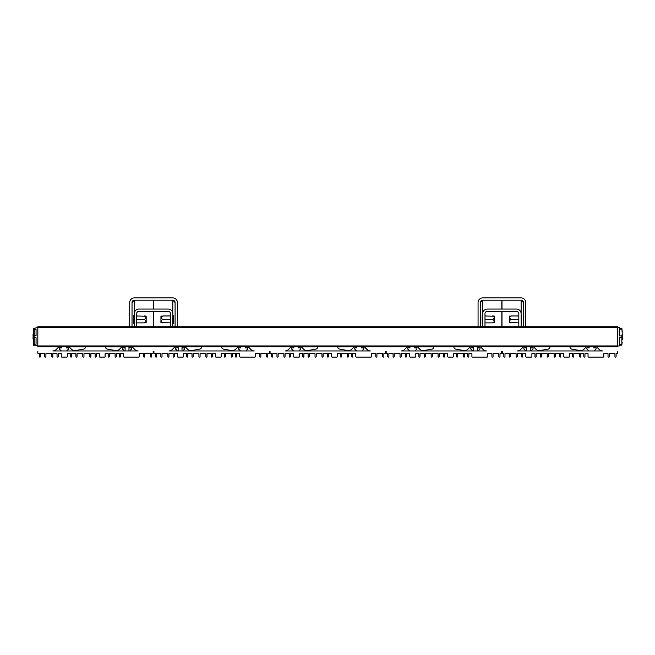 <?xml version="1.0" encoding="UTF-8"?>
<svg xmlns="http://www.w3.org/2000/svg" width="655" height="655" viewBox="0 0 655 655"><rect width="100%" height="100%" fill="white"/><g stroke="black" fill="none" stroke-linecap="round" stroke-linejoin="round"><path stroke-width="0.98" d="M124.335 346.724L124.72 347.879L122.411 347.879L122.411 348.984L124.384 350.957L129.674 350.957L131.639 348.984L131.639 347.879L129.338 347.879L129.715 346.724L105.496 346.847A2.309 2.309 0 0 0 107.404 349.123L115.436 350.54A4.618 4.618 0 0 0 119.497 349.254L122.026 346.724L110.105 346.724M175.09 346.724L172.208 349.606A4.618 4.618 0 0 1 168.949 350.957L254.279 350.957A4.618 4.618 0 0 1 251.021 349.606L248.139 346.724L291.205 346.724L288.323 349.606A4.618 4.618 0 0 1 285.064 350.957L370.394 350.957A4.618 4.618 0 0 1 367.136 349.606L364.254 346.724L407.32 346.724L404.446 349.606A4.618 4.618 0 0 1 401.179 350.957L486.518 350.957A4.618 4.618 0 0 1 483.251 349.606L480.377 346.724L523.435 346.724L520.561 349.606A4.618 4.618 0 0 1 517.294 350.957L602.633 350.957A4.618 4.618 0 0 1 599.366 349.606L596.492 346.724L617.632 346.724L617.632 345.955L37.826 345.955L37.826 346.724L58.975 346.724L56.093 349.606A4.618 4.618 0 0 1 52.834 350.957L138.164 350.957A4.618 4.618 0 0 1 134.905 349.606L132.023 346.724L182.778 346.724L182.393 347.879L184.702 347.879L184.702 348.984L182.729 350.957L177.439 350.957L175.474 348.984L175.474 347.879L177.783 347.879L177.399 346.724M354.257 346.724L337.726 346.847A2.309 2.309 0 0 0 339.634 349.123L347.666 350.54A4.618 4.618 0 0 0 351.727 349.254L354.257 346.724L356.566 346.724L356.95 347.879L354.642 347.879L354.642 348.984L356.615 350.957L361.904 350.957L363.869 348.984L363.869 347.879L361.568 347.879L361.953 346.724L356.566 346.724M238.142 346.724L221.611 346.847A2.309 2.309 0 0 0 223.519 349.123L231.551 350.54A4.618 4.618 0 0 0 235.612 349.254L238.142 346.724L240.451 346.724L240.835 347.879L238.526 347.879L238.526 348.984L240.5 350.957L245.789 350.957L247.754 348.984L247.754 347.879L245.453 347.879L245.838 346.724L240.451 346.724M586.495 346.724L569.956 346.847A2.309 2.309 0 0 0 571.864 349.123L579.896 350.54A4.618 4.618 0 0 0 583.965 349.254L586.495 346.724L588.796 346.724L589.181 347.879L586.88 347.879L586.88 348.984L588.845 350.957L594.134 350.957L596.107 348.984L596.107 347.879L593.798 347.879L594.183 346.724L588.796 346.724M617.632 327.5L37.826 327.5L37.826 326.73L617.632 326.73L617.632 345.955M68.971 346.724L85.502 346.847A2.309 2.309 0 0 1 83.594 349.123L75.562 350.54A4.618 4.618 0 0 1 71.501 349.254L68.971 346.724L66.663 346.724L66.278 347.879L68.587 347.879L68.587 348.984L66.614 350.957L61.324 350.957L59.359 348.984L59.359 347.879L61.66 347.879L61.66 347.109L58.975 346.724M569.956 346.724L523.435 346.724M66.663 346.724L61.275 346.724M185.087 346.724L187.617 349.254A4.618 4.618 0 0 0 191.678 350.54L199.709 349.123A2.309 2.309 0 0 0 201.617 346.847L182.778 346.724M301.202 346.724L303.732 349.254A4.618 4.618 0 0 0 307.793 350.54L315.825 349.123A2.309 2.309 0 0 0 317.732 346.847L291.205 346.724M417.317 346.724L419.847 349.254A4.618 4.618 0 0 0 423.908 350.54L431.94 349.123A2.309 2.309 0 0 0 433.847 346.847L407.32 346.724M470.38 346.724L453.841 346.847A2.309 2.309 0 0 0 455.749 349.123L463.781 350.54A4.618 4.618 0 0 0 467.842 349.254L470.38 346.724L472.681 346.724L473.066 347.879L470.765 347.879L470.765 348.984L472.73 350.957L478.019 350.957L479.992 348.984L479.992 347.879L477.683 347.879L478.068 346.724L472.681 346.724M531.123 346.724L530.738 347.879L533.047 347.879L533.047 348.984L531.082 350.957L525.793 350.957L523.82 348.984L523.82 347.879L526.129 347.879L525.744 346.724M530.353 346.724L530.353 350.957L530.353 346.724M526.514 346.724L526.514 350.957M594.183 346.724L596.492 346.724M549.963 346.724L549.963 346.847A2.309 2.309 0 0 1 548.063 349.123L540.031 350.54A4.618 4.618 0 0 1 535.962 349.254L533.432 346.724M298.893 346.724L298.508 347.879L300.817 347.879L300.817 348.984L298.844 350.957L293.555 350.957L291.59 348.984L291.59 347.879L293.898 347.879L293.514 346.724M415.008 346.724L414.623 347.879L416.932 347.879L416.932 348.984L414.967 350.957L409.67 350.957L407.705 348.984L407.705 347.879L410.014 347.879L409.629 346.724M477.298 346.724L477.298 350.957M473.45 346.724L473.45 350.957M433.847 346.724L453.841 346.724M478.068 346.724L480.377 346.724M34.207 329.252L34.207 335.786L36.058 335.786L36.058 329.252L34.207 329.252L34.207 328.311L37.826 327.5L37.826 345.955L34.207 345.144L34.207 344.211L36.058 344.211L36.058 337.669L34.207 337.669L34.207 344.211M34.207 335.786L34.207 337.669M33.405 328.311L33.405 345.144M33.11 336.727L33.929 336.727L33.11 336.727M33.061 337.071L33.061 339.151M33.061 336.383L33.061 334.304M85.502 346.724L105.496 346.724M129.715 346.724L132.023 346.724M153.172 351.342L153.172 353.258L152.214 353.258A0.573 0.573 0 0 0 151.632 353.839L151.632 356.533A0.573 0.573 0 0 1 151.059 357.106A0.573 0.573 0 0 1 150.478 356.533L150.478 353.839A0.573 0.573 0 0 0 149.905 353.258L145.287 353.258A0.573 0.573 0 0 0 144.714 353.839L144.714 356.533A0.573 0.573 0 0 1 144.133 357.106A0.573 0.573 0 0 1 143.56 356.533L143.56 353.839A0.573 0.573 0 0 0 142.986 353.258L139.908 353.258A0.573 0.573 0 0 0 139.327 353.839L139.327 356.533A0.573 0.573 0 0 1 138.754 357.106L124.147 357.106A0.573 0.573 0 0 1 123.566 356.533L123.566 353.839A0.573 0.573 0 0 0 122.993 353.258L121.069 353.258A0.573 0.573 0 0 0 120.487 353.839L120.487 356.533A0.573 0.573 0 0 1 119.914 357.106A0.573 0.573 0 0 1 119.341 356.533L119.341 353.839A0.573 0.573 0 0 0 118.76 353.258L116.836 353.258A0.573 0.573 0 0 0 116.263 353.839L116.263 356.533A0.573 0.573 0 0 1 115.681 357.106A0.573 0.573 0 0 1 115.108 356.533L115.108 353.839A0.573 0.573 0 0 0 114.535 353.258L109.917 353.258A0.573 0.573 0 0 0 109.344 353.839L109.344 356.533A0.573 0.573 0 0 1 108.763 357.106A0.573 0.573 0 0 1 108.19 356.533L108.19 353.839A0.573 0.573 0 0 0 107.608 353.258L105.684 353.258A0.573 0.573 0 0 0 105.111 353.839L105.111 356.533A0.573 0.573 0 0 1 104.538 357.106L99.92 357.106A0.573 0.573 0 0 1 99.347 356.533L99.347 353.839A0.573 0.573 0 0 0 98.766 353.258L96.842 353.258A0.573 0.573 0 0 0 96.269 353.839L96.269 356.533A0.573 0.573 0 0 1 95.687 357.106A0.573 0.573 0 0 1 95.114 356.533L95.114 353.839A0.573 0.573 0 0 0 94.541 353.258L91.463 353.258A0.573 0.573 0 0 0 90.881 353.839L90.881 356.533A0.573 0.573 0 0 1 90.308 357.106A0.573 0.573 0 0 1 89.735 356.533L89.735 353.839A0.573 0.573 0 0 0 89.154 353.258L84.544 353.258A0.573 0.573 0 0 0 83.963 353.839L83.963 356.533A0.573 0.573 0 0 1 83.39 357.106A0.573 0.573 0 0 1 82.808 356.533L82.808 353.839A0.573 0.573 0 0 0 82.235 353.258L77.617 353.258A0.573 0.573 0 0 0 77.044 353.839L77.044 356.533A0.573 0.573 0 0 1 76.463 357.106A0.573 0.573 0 0 1 75.89 356.533L75.89 353.839A0.573 0.573 0 0 0 75.317 353.258L72.238 353.258A0.573 0.573 0 0 0 71.657 353.839L71.657 356.533A0.573 0.573 0 0 1 71.084 357.106A0.573 0.573 0 0 1 70.511 356.533L70.511 353.839A0.573 0.573 0 0 0 69.929 353.258L68.005 353.258A0.573 0.573 0 0 0 67.432 353.839L67.432 356.533A0.573 0.573 0 0 1 66.851 357.106L61.857 357.106A0.573 0.573 0 0 1 61.275 356.533L61.275 353.839A0.573 0.573 0 0 0 60.702 353.258L58.778 353.258A0.573 0.573 0 0 0 58.205 353.839L58.205 356.533A0.573 0.573 0 0 1 57.624 357.106A0.573 0.573 0 0 1 57.051 356.533L57.051 353.839A0.573 0.573 0 0 0 56.469 353.258L53.399 353.258A0.573 0.573 0 0 0 52.818 353.839L52.818 356.533A0.573 0.573 0 0 1 52.244 357.106A0.573 0.573 0 0 1 51.663 356.533L51.663 353.839A0.573 0.573 0 0 0 51.09 353.258L46.472 353.258A0.573 0.573 0 0 0 45.899 353.839L45.899 356.533A0.573 0.573 0 0 1 45.326 357.106A0.573 0.573 0 0 1 44.745 356.533L44.745 353.839A0.573 0.573 0 0 0 44.172 353.258L41.093 353.258A0.573 0.573 0 0 0 40.52 353.839L40.52 356.533A0.573 0.573 0 0 1 39.939 357.106A0.573 0.573 0 0 1 39.365 356.533L39.365 353.839A0.573 0.573 0 0 0 38.784 353.258L37.826 353.258L37.826 351.342M128.953 346.724L128.953 350.957M125.105 346.724L125.105 350.957M201.617 346.724L221.611 346.724M245.838 346.724L248.139 346.724M170.472 326.73L170.472 313.655A2.309 2.309 0 0 0 168.171 311.354L138.95 311.354A2.309 2.309 0 0 0 136.641 313.655L136.641 326.73M172.781 326.73L172.781 313.655A4.618 4.618 0 0 0 168.171 309.045L138.95 309.045A4.618 4.618 0 0 0 134.332 313.655L134.332 326.73M144.673 316.226L136.641 315.964M136.641 319.427L144.28 319.427C146.36 318.273 146.36 317.118 144.28 315.964L146.171 316.119L146.171 322.735L144.477 322.759M144.28 319.427C146.36 320.582 146.36 321.736 144.28 322.882L136.641 322.882M134.332 315.161L133.874 315.161L133.874 323.693L134.332 323.693M172.781 323.693L173.239 323.693L173.239 315.161L172.781 315.161M162.44 322.628L170.472 322.882M170.472 319.427L162.833 319.427C160.753 320.582 160.753 321.736 162.833 322.882L160.942 322.735L160.942 316.119L162.636 316.095M162.833 319.427C160.753 318.273 160.753 317.118 162.833 315.964L170.472 315.964M182.008 346.724L182.008 350.957M178.168 346.724L178.168 350.957M269.287 351.342L269.287 353.258L268.329 353.258A0.573 0.573 0 0 0 267.748 353.839L267.748 356.533A0.573 0.573 0 0 1 267.174 357.106A0.573 0.573 0 0 1 266.593 356.533L266.593 353.839A0.573 0.573 0 0 0 266.02 353.258L261.402 353.258A0.573 0.573 0 0 0 260.829 353.839L260.829 356.533A0.573 0.573 0 0 1 260.256 357.106A0.573 0.573 0 0 1 259.675 356.533L259.675 353.839A0.573 0.573 0 0 0 259.102 353.258L256.023 353.258A0.573 0.573 0 0 0 255.45 353.839L255.45 356.533A0.573 0.573 0 0 1 254.869 357.106L240.262 357.106A0.573 0.573 0 0 1 239.681 356.533L239.681 353.839A0.573 0.573 0 0 0 239.108 353.258L237.184 353.258A0.573 0.573 0 0 0 236.611 353.839L236.611 356.533A0.573 0.573 0 0 1 236.029 357.106A0.573 0.573 0 0 1 235.456 356.533L235.456 353.839A0.573 0.573 0 0 0 234.875 353.258L232.951 353.258A0.573 0.573 0 0 0 232.378 353.839L232.378 356.533A0.573 0.573 0 0 1 231.804 357.106A0.573 0.573 0 0 1 231.223 356.533L231.223 353.839A0.573 0.573 0 0 0 230.65 353.258L226.032 353.258A0.573 0.573 0 0 0 225.459 353.839L225.459 356.533A0.573 0.573 0 0 1 224.878 357.106A0.573 0.573 0 0 1 224.305 356.533L224.305 353.839A0.573 0.573 0 0 0 223.723 353.258L221.808 353.258A0.573 0.573 0 0 0 221.226 353.839L221.226 356.533A0.573 0.573 0 0 1 220.653 357.106L216.035 357.106A0.573 0.573 0 0 1 215.462 356.533L215.462 353.839A0.573 0.573 0 0 0 214.881 353.258L212.957 353.258A0.573 0.573 0 0 0 212.384 353.839L212.384 356.533A0.573 0.573 0 0 1 211.811 357.106A0.573 0.573 0 0 1 211.229 356.533L211.229 353.839A0.573 0.573 0 0 0 210.656 353.258L207.578 353.258A0.573 0.573 0 0 0 207.005 353.839L207.005 356.533A0.573 0.573 0 0 1 206.423 357.106A0.573 0.573 0 0 1 205.85 356.533L205.85 353.839A0.573 0.573 0 0 0 205.269 353.258L200.659 353.258A0.573 0.573 0 0 0 200.078 353.839L200.078 356.533A0.573 0.573 0 0 1 199.505 357.106A0.573 0.573 0 0 1 198.923 356.533L198.923 353.839A0.573 0.573 0 0 0 198.35 353.258L193.733 353.258A0.573 0.573 0 0 0 193.159 353.839L193.159 356.533A0.573 0.573 0 0 1 192.586 357.106A0.573 0.573 0 0 1 192.005 356.533L192.005 353.839A0.573 0.573 0 0 0 191.432 353.258L188.353 353.258A0.573 0.573 0 0 0 187.78 353.839L187.78 356.533A0.573 0.573 0 0 1 187.199 357.106A0.573 0.573 0 0 1 186.626 356.533L186.626 353.839A0.573 0.573 0 0 0 186.045 353.258L184.12 353.258A0.573 0.573 0 0 0 183.547 353.839L183.547 356.533A0.573 0.573 0 0 1 182.974 357.106L177.972 357.106A0.573 0.573 0 0 1 177.399 356.533L177.399 353.839A0.573 0.573 0 0 0 176.817 353.258L174.893 353.258A0.573 0.573 0 0 0 174.32 353.839L174.32 356.533A0.573 0.573 0 0 1 173.739 357.106A0.573 0.573 0 0 1 173.166 356.533L173.166 353.839A0.573 0.573 0 0 0 172.593 353.258L169.514 353.258A0.573 0.573 0 0 0 168.933 353.839L168.933 356.533A0.573 0.573 0 0 1 168.36 357.106A0.573 0.573 0 0 1 167.786 356.533L167.786 353.839A0.573 0.573 0 0 0 167.205 353.258L162.596 353.258A0.573 0.573 0 0 0 162.014 353.839L162.014 356.533A0.573 0.573 0 0 1 161.441 357.106A0.573 0.573 0 0 1 160.86 356.533L160.86 353.839A0.573 0.573 0 0 0 160.287 353.258L157.208 353.258A0.573 0.573 0 0 0 156.635 353.839L156.635 356.533A0.573 0.573 0 0 1 156.054 357.106A0.573 0.573 0 0 1 155.481 356.533L155.481 353.839A0.573 0.573 0 0 0 154.899 353.258L153.941 353.258L153.941 351.342M317.732 346.724L337.726 346.724M361.953 346.724L364.254 346.724M270.056 351.342L270.056 353.258L271.014 353.258A0.573 0.573 0 0 1 271.596 353.839L271.596 356.533A0.573 0.573 0 0 0 272.169 357.106A0.573 0.573 0 0 0 272.75 356.533L272.75 353.839A0.573 0.573 0 0 1 273.323 353.258L276.402 353.258A0.573 0.573 0 0 1 276.975 353.839L276.975 356.533A0.573 0.573 0 0 0 277.556 357.106A0.573 0.573 0 0 0 278.129 356.533L278.129 353.839A0.573 0.573 0 0 1 278.711 353.258L283.32 353.258A0.573 0.573 0 0 1 283.902 353.839L283.902 356.533A0.573 0.573 0 0 0 284.475 357.106A0.573 0.573 0 0 0 285.056 356.533L285.056 353.839A0.573 0.573 0 0 1 285.629 353.258L288.708 353.258A0.573 0.573 0 0 1 289.281 353.839L289.281 356.533A0.573 0.573 0 0 0 289.862 357.106A0.573 0.573 0 0 0 290.435 356.533L290.435 353.839A0.573 0.573 0 0 1 291.008 353.258L292.932 353.258A0.573 0.573 0 0 1 293.514 353.839L293.514 356.533A0.573 0.573 0 0 0 294.087 357.106L299.089 357.106A0.573 0.573 0 0 0 299.662 356.533L299.662 353.839A0.573 0.573 0 0 1 300.236 353.258L302.16 353.258A0.573 0.573 0 0 1 302.741 353.839L302.741 356.533A0.573 0.573 0 0 0 303.314 357.106A0.573 0.573 0 0 0 303.895 356.533L303.895 353.839A0.573 0.573 0 0 1 304.469 353.258L307.547 353.258A0.573 0.573 0 0 1 308.12 353.839L308.12 356.533A0.573 0.573 0 0 0 308.702 357.106A0.573 0.573 0 0 0 309.275 356.533L309.275 353.839A0.573 0.573 0 0 1 309.856 353.258L314.465 353.258A0.573 0.573 0 0 1 315.039 353.839L315.039 356.533A0.573 0.573 0 0 0 315.62 357.106A0.573 0.573 0 0 0 316.193 356.533L316.193 353.839A0.573 0.573 0 0 1 316.774 353.258L321.384 353.258A0.573 0.573 0 0 1 321.965 353.839L321.965 356.533A0.573 0.573 0 0 0 322.538 357.106A0.573 0.573 0 0 0 323.12 356.533L323.12 353.839A0.573 0.573 0 0 1 323.693 353.258L326.771 353.258A0.573 0.573 0 0 1 327.344 353.839L327.344 356.533A0.573 0.573 0 0 0 327.926 357.106A0.573 0.573 0 0 0 328.499 356.533L328.499 353.839A0.573 0.573 0 0 1 329.08 353.258L330.996 353.258A0.573 0.573 0 0 1 331.577 353.839L331.577 356.533A0.573 0.573 0 0 0 332.151 357.106L336.768 357.106A0.573 0.573 0 0 0 337.341 356.533L337.341 353.839A0.573 0.573 0 0 1 337.923 353.258L339.839 353.258A0.573 0.573 0 0 1 340.42 353.839L340.42 356.533A0.573 0.573 0 0 0 340.993 357.106A0.573 0.573 0 0 0 341.574 356.533L341.574 353.839A0.573 0.573 0 0 1 342.147 353.258L346.765 353.258A0.573 0.573 0 0 1 347.338 353.839L347.338 356.533A0.573 0.573 0 0 0 347.92 357.106A0.573 0.573 0 0 0 348.493 356.533L348.493 353.839A0.573 0.573 0 0 1 349.066 353.258L350.99 353.258A0.573 0.573 0 0 1 351.571 353.839L351.571 356.533A0.573 0.573 0 0 0 352.144 357.106A0.573 0.573 0 0 0 352.726 356.533L352.726 353.839A0.573 0.573 0 0 1 353.299 353.258L355.223 353.258A0.573 0.573 0 0 1 355.796 353.839L355.796 356.533A0.573 0.573 0 0 0 356.377 357.106L370.984 357.106A0.573 0.573 0 0 0 371.565 356.533L371.565 353.839A0.573 0.573 0 0 1 372.138 353.258L375.217 353.258A0.573 0.573 0 0 1 375.79 353.839L375.79 356.533A0.573 0.573 0 0 0 376.371 357.106A0.573 0.573 0 0 0 376.944 356.533L376.944 353.839A0.573 0.573 0 0 1 377.526 353.258L382.135 353.258A0.573 0.573 0 0 1 382.716 353.839L382.716 356.533A0.573 0.573 0 0 0 383.29 357.106A0.573 0.573 0 0 0 383.863 356.533L383.863 353.839A0.573 0.573 0 0 1 384.444 353.258L385.402 353.258L385.402 351.342M518.825 326.73L518.825 313.655A2.309 2.309 0 0 0 516.517 311.354L487.295 311.354A2.309 2.309 0 0 0 484.987 313.655L484.987 326.73M522.477 300.637L521.126 300.203L523.435 302.512A2.309 2.309 0 0 0 521.126 300.203L482.678 300.203L482.678 326.73M482.678 313.655A4.618 4.618 0 0 1 487.295 309.045L516.517 309.045A4.618 4.618 0 0 1 521.126 313.655L521.126 326.73M617.632 351.342L617.632 353.258L616.674 353.258A0.573 0.573 0 0 0 616.101 353.839L616.101 356.533A0.573 0.573 0 0 1 615.52 357.106A0.573 0.573 0 0 1 614.947 356.533L614.947 353.839A0.573 0.573 0 0 0 614.365 353.258L609.756 353.258A0.573 0.573 0 0 0 609.175 353.839L609.175 356.533A0.573 0.573 0 0 1 608.601 357.106A0.573 0.573 0 0 1 608.02 356.533L608.02 353.839A0.573 0.573 0 0 0 607.447 353.258L604.368 353.258A0.573 0.573 0 0 0 603.795 353.839L603.795 356.533A0.573 0.573 0 0 1 603.214 357.106L588.608 357.106A0.573 0.573 0 0 1 588.034 356.533L588.034 353.839A0.573 0.573 0 0 0 587.453 353.258L585.529 353.258A0.573 0.573 0 0 0 584.956 353.839L584.956 356.533A0.573 0.573 0 0 1 584.375 357.106A0.573 0.573 0 0 1 583.801 356.533L583.801 353.839A0.573 0.573 0 0 0 583.22 353.258L581.304 353.258A0.573 0.573 0 0 0 580.723 353.839L580.723 356.533A0.573 0.573 0 0 1 580.15 357.106A0.573 0.573 0 0 1 579.569 356.533L579.569 353.839A0.573 0.573 0 0 0 578.995 353.258L574.378 353.258A0.573 0.573 0 0 0 573.805 353.839L573.805 356.533A0.573 0.573 0 0 1 573.231 357.106A0.573 0.573 0 0 1 572.65 356.533L572.65 353.839A0.573 0.573 0 0 0 572.077 353.258L570.153 353.258A0.573 0.573 0 0 0 569.572 353.839L569.572 356.533A0.573 0.573 0 0 1 568.999 357.106L564.381 357.106A0.573 0.573 0 0 1 563.808 356.533L563.808 353.839A0.573 0.573 0 0 0 563.234 353.258L561.31 353.258A0.573 0.573 0 0 0 560.729 353.839L560.729 356.533A0.573 0.573 0 0 1 560.156 357.106A0.573 0.573 0 0 1 559.575 356.533L559.575 353.839A0.573 0.573 0 0 0 559.002 353.258L555.923 353.258A0.573 0.573 0 0 0 555.35 353.839L555.35 356.533A0.573 0.573 0 0 1 554.769 357.106A0.573 0.573 0 0 1 554.195 356.533L554.195 353.839A0.573 0.573 0 0 0 553.622 353.258L549.005 353.258A0.573 0.573 0 0 0 548.432 353.839L548.432 356.533A0.573 0.573 0 0 1 547.85 357.106A0.573 0.573 0 0 1 547.277 356.533L547.277 353.839A0.573 0.573 0 0 0 546.696 353.258L542.086 353.258A0.573 0.573 0 0 0 541.505 353.839L541.505 356.533A0.573 0.573 0 0 1 540.932 357.106A0.573 0.573 0 0 1 540.35 356.533L540.35 353.839A0.573 0.573 0 0 0 539.777 353.258L536.699 353.258A0.573 0.573 0 0 0 536.126 353.839L536.126 356.533A0.573 0.573 0 0 1 535.544 357.106A0.573 0.573 0 0 1 534.971 356.533L534.971 353.839A0.573 0.573 0 0 0 534.398 353.258L532.474 353.258A0.573 0.573 0 0 0 531.893 353.839L531.893 356.533A0.573 0.573 0 0 1 531.32 357.106L526.317 357.106A0.573 0.573 0 0 1 525.744 356.533L525.744 353.839A0.573 0.573 0 0 0 525.163 353.258L523.247 353.258A0.573 0.573 0 0 0 522.665 353.839L522.665 356.533A0.573 0.573 0 0 1 522.092 357.106A0.573 0.573 0 0 1 521.511 356.533L521.511 353.839A0.573 0.573 0 0 0 520.938 353.258L517.859 353.258A0.573 0.573 0 0 0 517.286 353.839L517.286 356.533A0.573 0.573 0 0 1 516.705 357.106A0.573 0.573 0 0 1 516.132 356.533L516.132 353.839A0.573 0.573 0 0 0 515.55 353.258L510.941 353.258A0.573 0.573 0 0 0 510.36 353.839L510.36 356.533A0.573 0.573 0 0 1 509.786 357.106A0.573 0.573 0 0 1 509.213 356.533L509.213 353.839A0.573 0.573 0 0 0 508.632 353.258L505.554 353.258A0.573 0.573 0 0 0 504.98 353.839L504.98 356.533A0.573 0.573 0 0 1 504.407 357.106A0.573 0.573 0 0 1 503.826 356.533L503.826 353.839A0.573 0.573 0 0 0 503.253 353.258L502.287 353.258L502.287 351.342M521.126 323.693L521.593 323.693L521.593 315.161L521.126 315.161M510.794 322.628L518.825 322.882M518.825 319.427L511.178 319.427C509.099 320.582 509.099 321.736 511.178 322.882L509.287 322.735L509.287 316.119L510.982 316.095M511.178 319.427C509.099 318.273 509.099 317.118 511.178 315.964L518.825 315.964M482.678 315.161L482.219 315.161L482.219 323.693L482.678 323.693M493.018 316.226L484.987 315.964M484.987 319.427L492.625 319.427C494.713 318.273 494.713 317.118 492.625 315.964L494.525 316.119L494.525 322.735L492.83 322.759M492.625 319.427C494.713 320.582 494.713 321.736 492.625 322.882L484.987 322.882M386.172 351.342L386.172 353.258L387.138 353.258A0.573 0.573 0 0 1 387.711 353.839L387.711 356.533A0.573 0.573 0 0 0 388.284 357.106A0.573 0.573 0 0 0 388.865 356.533L388.865 353.839A0.573 0.573 0 0 1 389.438 353.258L392.517 353.258A0.573 0.573 0 0 1 393.09 353.839L393.09 356.533A0.573 0.573 0 0 0 393.671 357.106A0.573 0.573 0 0 0 394.244 356.533L394.244 353.839A0.573 0.573 0 0 1 394.826 353.258L399.435 353.258A0.573 0.573 0 0 1 400.017 353.839L400.017 356.533A0.573 0.573 0 0 0 400.59 357.106A0.573 0.573 0 0 0 401.171 356.533L401.171 353.839A0.573 0.573 0 0 1 401.744 353.258L404.823 353.258A0.573 0.573 0 0 1 405.396 353.839L405.396 356.533A0.573 0.573 0 0 0 405.977 357.106A0.573 0.573 0 0 0 406.55 356.533L406.55 353.839A0.573 0.573 0 0 1 407.132 353.258L409.048 353.258A0.573 0.573 0 0 1 409.629 353.839L409.629 356.533A0.573 0.573 0 0 0 410.202 357.106L415.204 357.106A0.573 0.573 0 0 0 415.778 356.533L415.778 353.839A0.573 0.573 0 0 1 416.359 353.258L418.275 353.258A0.573 0.573 0 0 1 418.856 353.839L418.856 356.533A0.573 0.573 0 0 0 419.429 357.106A0.573 0.573 0 0 0 420.011 356.533L420.011 353.839A0.573 0.573 0 0 1 420.584 353.258L423.662 353.258A0.573 0.573 0 0 1 424.235 353.839L424.235 356.533A0.573 0.573 0 0 0 424.817 357.106A0.573 0.573 0 0 0 425.39 356.533L425.39 353.839A0.573 0.573 0 0 1 425.971 353.258L430.581 353.258A0.573 0.573 0 0 1 431.162 353.839L431.162 356.533A0.573 0.573 0 0 0 431.735 357.106A0.573 0.573 0 0 0 432.308 356.533L432.308 353.839A0.573 0.573 0 0 1 432.889 353.258L437.499 353.258A0.573 0.573 0 0 1 438.08 353.839L438.08 356.533A0.573 0.573 0 0 0 438.654 357.106A0.573 0.573 0 0 0 439.235 356.533L439.235 353.839A0.573 0.573 0 0 1 439.808 353.258L442.886 353.258A0.573 0.573 0 0 1 443.46 353.839L443.46 356.533A0.573 0.573 0 0 0 444.041 357.106A0.573 0.573 0 0 0 444.614 356.533L444.614 353.839A0.573 0.573 0 0 1 445.195 353.258L447.111 353.258A0.573 0.573 0 0 1 447.692 353.839L447.692 356.533A0.573 0.573 0 0 0 448.266 357.106L452.883 357.106A0.573 0.573 0 0 0 453.457 356.533L453.457 353.839A0.573 0.573 0 0 1 454.038 353.258L455.962 353.258A0.573 0.573 0 0 1 456.535 353.839L456.535 356.533A0.573 0.573 0 0 0 457.108 357.106A0.573 0.573 0 0 0 457.689 356.533L457.689 353.839A0.573 0.573 0 0 1 458.263 353.258L462.88 353.258A0.573 0.573 0 0 1 463.453 353.839L463.453 356.533A0.573 0.573 0 0 0 464.035 357.106A0.573 0.573 0 0 0 464.608 356.533L464.608 353.839A0.573 0.573 0 0 1 465.189 353.258L467.105 353.258A0.573 0.573 0 0 1 467.686 353.839L467.686 356.533A0.573 0.573 0 0 0 468.259 357.106A0.573 0.573 0 0 0 468.841 356.533L468.841 353.839A0.573 0.573 0 0 1 469.414 353.258L471.338 353.258A0.573 0.573 0 0 1 471.911 353.839L471.911 356.533A0.573 0.573 0 0 0 472.492 357.106L487.099 357.106A0.573 0.573 0 0 0 487.68 356.533L487.68 353.839A0.573 0.573 0 0 1 488.253 353.258L491.332 353.258A0.573 0.573 0 0 1 491.905 353.839L491.905 356.533A0.573 0.573 0 0 0 492.486 357.106A0.573 0.573 0 0 0 493.059 356.533L493.059 353.839A0.573 0.573 0 0 1 493.641 353.258L498.25 353.258A0.573 0.573 0 0 1 498.832 353.839L498.832 356.533A0.573 0.573 0 0 0 499.405 357.106A0.573 0.573 0 0 0 499.986 356.533L499.986 353.839A0.573 0.573 0 0 1 500.559 353.258L501.517 353.258L501.517 351.342M617.632 345.996L619.327 345.996L619.327 345.111L621.865 345.111L621.865 344.342L619.327 344.342L619.327 337.497L621.865 337.497L621.865 335.958L619.327 335.958L619.327 329.113L621.865 329.113L621.865 328.343L619.327 328.343L619.327 327.459L617.632 327.459M621.865 345.111L621.865 337.497M621.865 335.958L622.25 333.747L622.25 339.708M622.25 333.747L621.865 328.343M621.865 344.342L622.25 342.131M622.25 331.332L621.865 329.113M501.828 326.73L501.828 311.354M501.828 309.045L501.828 300.203M482.678 300.203A2.309 2.309 0 0 0 480.377 302.512L482.678 300.203L481.327 300.637M480.377 302.512L480.377 326.73M525.744 326.73L525.744 302.512A4.618 4.618 0 0 0 521.126 297.894L482.678 297.894A4.618 4.618 0 0 0 478.068 302.512L478.068 326.73M501.984 326.73L501.984 311.354M501.984 309.045L501.984 300.203M523.435 326.73L523.435 302.512M153.483 326.73L153.483 311.354M153.483 309.045L153.483 300.203M174.132 300.637L172.781 300.203L175.09 302.512A2.309 2.309 0 0 0 172.781 300.203L134.332 300.203L132.981 300.637M132.023 302.512A2.309 2.309 0 0 1 134.332 300.203L132.023 302.512L132.023 326.73M177.399 326.73L177.399 302.512A4.618 4.618 0 0 0 172.781 297.894L134.332 297.894A4.618 4.618 0 0 0 129.715 302.512L129.715 326.73M153.63 326.73L153.63 311.354M153.63 309.045L153.63 300.203M175.09 326.73L175.09 302.512M521.126 300.203L521.126 313.655M134.332 300.203L134.332 313.655M172.781 300.203L172.781 313.655"/></g></svg>
